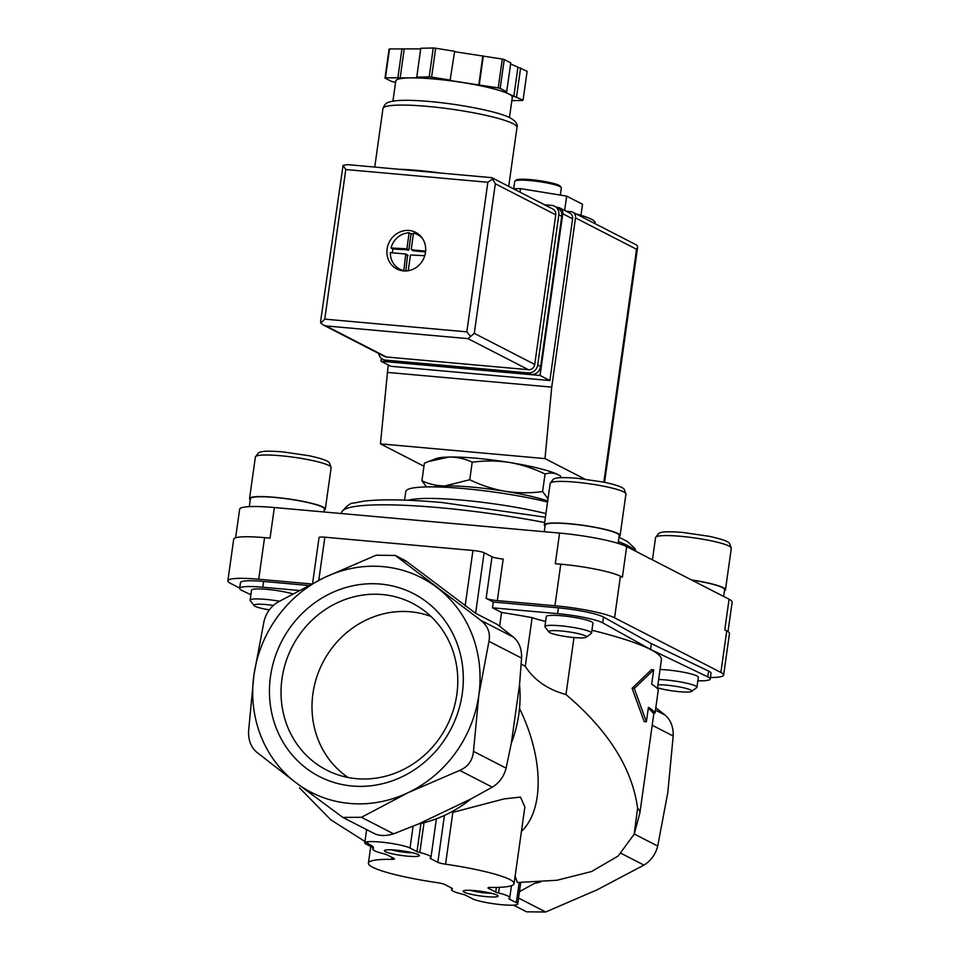 <?xml version="1.0" encoding="UTF-8"?>
<svg xmlns="http://www.w3.org/2000/svg" width="960" height="960" viewBox="0 0 960 960"><rect width="100%" height="100%" fill="white"/><g stroke="black" fill="none" stroke-linecap="round" stroke-linejoin="round"><path stroke-width="1.44" d="M513.564 905.16L526.512 911.808L545.7 912L597.216 889.776L643.944 865.092C650.928 860.772 655.524 854.424 657.72 846.06L667.848 792.276L673.188 736.02C673.464 726.948 670.74 719.952 665.028 715.032L655.8 707.748M697.824 680.82A35.304 4.668 8 0 0 710.232 679.02A35.304 4.668 8 0 0 707.784 676.86L650.568 649.44L602.7 622.848A35.304 4.668 8 0 0 557.616 613.644L492.48 607.8L501.552 612.468A188.292 24.924 -172 0 1 532.116 617.64L525.264 666.348L521.196 664.032M501.552 612.468L499.62 626.256M648.264 708.468A188.292 24.924 8 0 1 652.8 712.764L655.068 712.968A190.656 25.236 8 0 0 648.42 707.352L646.392 721.776L634.296 688.488L653.7 669.828L651.672 684.252A190.656 25.236 -172 0 1 658.32 689.856L655.068 712.968M653.7 669.828L651.492 669.624L632.076 688.296L644.196 721.584L646.392 721.776M573.984 637.536L565.98 694.536C608.352 730.452 632.22 768.348 637.596 808.224L634.176 834.204L618.18 855.996L591.552 871.524L557.028 880.26L517.356 882.504L515.136 876.096M657.36 688.62L661.392 659.904A188.292 24.924 -172 0 0 591.924 630.252M373.236 846.744L330.876 819.864L299.484 787.86M428.484 461.532L435.936 458.652A64.728 8.568 -172 0 1 449.1 457.032A64.728 8.568 -172 0 1 509.436 462.444A64.728 8.568 -172 0 1 558.36 474.792A64.728 8.568 -172 0 1 560.652 476.184L558.36 474.792C554.064 472.764 549.624 472.512 545.064 474.036C533.676 468.48 521.796 464.616 509.436 462.444C497.028 460.596 484.62 460.512 472.212 462.204C464.916 458.748 457.212 457.02 449.1 457.032L428.484 461.532L424.38 463.224L421.92 480.756C429.216 484.212 436.92 485.928 445.032 485.916L469.752 479.736L472.212 462.204M594.96 223.608L595.08 222.696A61.788 8.184 -172 0 0 576.18 213.96M564.66 210.432L566.664 196.116L582.528 204.264L580.968 215.316M519.984 192.156L520.476 188.616L566.664 196.116M513.372 188.76L520.476 188.616M560.34 195.084L561.348 187.908A23.532 3.12 -172 0 0 561.192 187.464L560.208 186.168A22.356 2.964 -172 0 0 530.724 179.64A22.356 2.964 -172 0 0 516.312 180L515.004 180.972A23.532 3.12 -172 0 0 514.728 181.356L513.696 188.76M561.192 187.464A23.532 3.12 -172 0 0 530.16 180.588A23.532 3.12 -172 0 0 515.004 180.972M469.752 479.736C481.14 485.292 493.008 489.156 505.38 491.328C517.776 493.164 530.184 493.248 542.592 491.568L545.064 474.036M542.592 491.568L548.028 498.696M426.48 486.912L421.92 480.756M253.92 674.976A120.624 111.768 -62.8 0 0 295.74 782.544A120.624 111.768 -62.8 0 0 408.192 792.624A120.624 111.768 -62.8 0 0 478.824 695.124A120.624 111.768 -62.8 0 0 437.016 587.544A120.624 111.768 -62.8 0 0 324.564 577.464A120.624 111.768 -62.8 0 0 253.92 674.976L248.58 731.22C248.316 740.292 251.028 747.3 256.74 752.22L295.74 782.544L342.816 817.392L361.464 817.308L408.192 792.624L459.708 770.4C468.048 766.776 472.644 760.428 473.484 751.368L478.824 695.124L488.952 641.328C490.572 632.952 487.86 625.956 480.792 620.34L395.256 555.444L376.08 555.24L324.564 577.464L277.836 602.16C270.84 606.48 266.244 612.816 264.048 621.18L253.92 674.976M517.716 903.996A23.532 3.12 8 0 0 516.348 902.688L509.388 899.1A8.832 1.164 8 0 1 508.872 898.62A8.832 1.164 8 0 1 509.076 898.416A29.424 3.9 8 0 0 509.76 897.732A29.424 3.9 8 0 0 498.588 893.016A8.832 1.164 8 0 1 495.744 892.092L488.532 888.384A8.832 1.164 8 0 1 488.016 887.904A8.832 1.164 8 0 1 490.812 887.436A73.548 9.732 8 0 0 514.08 883.632A73.548 9.732 8 0 0 445.548 864.18A8.832 1.164 8 0 1 437.832 862.332L430.62 858.624A8.832 1.164 8 0 1 430.116 858.132A8.832 1.164 8 0 1 430.32 857.928A29.424 3.9 8 0 0 430.992 857.256A29.424 3.9 8 0 0 419.82 852.54A8.832 1.164 8 0 1 416.988 851.616L410.016 848.04A23.532 3.12 8 0 0 384.3 842.448A23.532 3.12 8 0 0 364.776 842.796A23.532 3.12 8 0 0 366.132 844.104L373.104 847.68A8.832 1.164 8 0 1 373.608 848.172A8.832 1.164 8 0 1 373.404 848.376A29.424 3.9 8 0 0 372.732 849.06A29.424 3.9 8 0 0 383.904 853.776A8.832 1.164 8 0 1 386.736 854.7L393.948 858.396A8.832 1.164 8 0 1 394.464 858.888A8.832 1.164 8 0 1 391.668 859.344A73.548 9.732 8 0 0 368.4 863.16A73.548 9.732 8 0 0 436.944 882.612A8.832 1.164 8 0 1 444.648 884.46L451.86 888.168A8.832 1.164 8 0 1 452.376 888.66A8.832 1.164 8 0 1 452.172 888.864A29.424 3.9 8 0 0 451.488 889.536A29.424 3.9 8 0 0 462.66 894.252A8.832 1.164 8 0 1 465.504 895.176L472.464 898.752A23.532 3.12 8 0 0 498.192 904.344A23.532 3.12 8 0 0 517.716 903.996L520.728 882.552M445.548 864.18L452.832 812.352L504.12 798.888L520.488 797.088L524.868 806.976L514.08 883.632M342.804 817.392L374.124 833.484C379.44 836.028 385.92 836.148 393.6 833.832L418.728 823.896L470.892 798.996A124.248 115.116 117.2 0 1 418.728 823.896M462.264 693.636A102.864 95.304 -62.8 0 0 330.72 593.316A102.864 95.304 -62.8 0 0 306.144 768.192A102.864 95.304 -62.8 0 0 462.264 693.636M474.72 890.604A17.652 2.34 -172 0 0 463.344 890.892A17.652 2.34 -172 0 0 480.3 895.944A17.652 2.34 -172 0 0 497.988 895.764A17.652 2.34 -172 0 0 474.72 890.604M395.952 850.116A17.652 2.34 -172 0 0 384.576 850.416A17.652 2.34 -172 0 0 401.532 855.468A17.652 2.34 -172 0 0 419.232 855.276A17.652 2.34 -172 0 0 395.952 850.116M632.076 688.296L634.296 688.488M525.264 666.348C534.24 680.184 547.812 689.592 565.98 694.536M521.412 831.456C544.452 809.544 543.648 757.944 519.504 708.408M312.6 583.332L319.044 537.492A8.832 1.164 8 0 1 324.84 537.204L472.944 550.476A8.832 1.164 8 0 1 484.116 552.732L475.608 613.308L497.352 624.48L513.408 637.104C519.132 642 521.856 648.996 521.568 658.092L519.552 684.732L511.344 743.16L506.1 768.132C503.952 776.484 499.356 782.82 492.312 787.164L470.892 798.996M519.552 684.732A124.248 115.116 117.2 0 1 511.344 743.16M395.256 555.432L404.412 560.136A23.532 21.804 117.2 0 1 407.436 562.056L475.608 613.308M540.588 881.976A124.248 115.116 117.2 0 1 534.504 883.404L519.456 891.624M250.884 594.768L242.076 590.544A35.304 4.668 8 0 1 239.628 588.384L240.444 582.612A35.304 4.668 8 0 1 263.592 581.448L308.4 585.468M239.628 588.384A35.304 4.668 8 0 1 262.776 587.22L298.848 590.46M279.468 601.212A23.532 3.12 -172 0 0 265.56 599.376A23.532 3.12 -172 0 0 250.128 600.144L251.532 590.136A23.532 3.12 8 0 1 266.964 589.368A23.532 3.12 8 0 1 292.608 593.832M660.048 669.516A23.532 3.12 8 0 1 667.14 669.948A23.532 3.12 8 0 1 698.328 677.268L696.924 687.276A23.532 3.12 -172 0 0 665.736 679.956A23.532 3.12 -172 0 0 658.632 679.524M544.908 626.556L546.312 616.548A23.532 3.12 8 0 1 561.744 615.78A23.532 3.12 8 0 1 592.932 623.1L591.528 633.108A23.532 3.12 -172 0 0 560.34 625.788A23.532 3.12 -172 0 0 544.908 626.556A23.532 3.12 -172 0 0 545.064 627L548.88 631.968A19.02 2.52 -172 0 0 567.24 636.756A19.02 2.52 -172 0 0 586.212 637.224A19.02 2.52 -172 0 0 561.228 630.984A19.02 2.52 -172 0 0 548.88 631.968M532.116 617.64A44.136 5.844 -172 0 0 545.64 621.384M650.568 649.44L651.384 643.656L708.6 671.088A35.304 4.668 8 0 1 711.036 673.248L710.232 679.02M492.48 607.8L493.296 602.028L558.432 607.86A35.304 4.668 8 0 1 603.516 617.076L651.384 643.656M484.116 552.732L492 556.776A8.832 1.164 8 0 0 503.184 559.032L497.34 600.612A8.832 1.164 8 0 1 486.156 598.356L493.296 602.028M239.676 588.072L230.592 583.404A47.076 6.228 8 0 1 227.856 580.776L233.7 539.196A47.076 6.228 8 0 1 264.564 537.648L270.048 538.14L274.356 507.528L559.596 533.088A52.956 7.008 8 0 1 626.676 546.612L729.072 599.244A52.956 7.008 8 0 1 732.144 602.184L728.004 631.596M227.856 580.776A47.076 6.228 8 0 1 258.72 579.24L311.376 583.956M497.34 600.612L554.928 605.772A47.076 6.228 8 0 1 614.568 617.808L720.888 672.444A47.076 6.228 8 0 1 723.624 675.072A47.076 6.228 8 0 1 710.436 677.52M559.596 533.088L555.288 563.7L560.772 564.192A47.076 6.228 8 0 1 620.412 576.216L622.38 577.224L626.676 546.612M729.072 599.244L724.764 629.856L726.732 630.864A47.076 6.228 8 0 1 729.468 633.48L723.624 675.072M235.62 537.792L239.628 509.268A52.956 7.008 8 0 1 274.356 507.528M547.56 502.008A88.26 11.688 -172 0 0 463.656 488.568A88.26 11.688 -172 0 0 405.792 491.46L404.568 500.136M547.704 500.964A64.728 8.568 -172 0 0 505.38 491.328A64.728 8.568 -172 0 0 472.308 487.128A64.728 8.568 -172 0 0 445.032 485.916A64.728 8.568 -172 0 0 434.124 486.9M324.012 511.98L324.42 509.088A37.368 4.944 -172 0 0 274.92 497.46A37.368 4.944 -172 0 0 250.416 498.684L249.3 506.64M324.276 510.156A38.244 5.064 -172 0 0 325.296 509.208A38.244 5.064 -172 0 0 274.62 497.304A38.244 5.064 -172 0 0 249.54 498.564A38.244 5.064 -172 0 0 250.272 499.752M250.128 600.144A23.532 3.12 -172 0 0 250.272 600.588L254.088 605.556A19.02 2.52 -172 0 0 269.328 609.864M273.408 605.388A19.02 2.52 -172 0 0 266.448 604.584A19.02 2.52 -172 0 0 254.088 605.556M618.096 543.372L619.212 535.5A37.368 4.944 -172 0 0 569.7 523.872A37.368 4.944 -172 0 0 545.208 525.096L544.272 531.72M619.056 536.568A38.244 5.064 -172 0 0 620.076 535.62A38.244 5.064 -172 0 0 569.412 523.716A38.244 5.064 -172 0 0 544.332 524.976A38.244 5.064 -172 0 0 545.052 526.164M586.212 637.224L591.252 633.492A23.532 3.12 -172 0 0 591.528 633.108M723.648 596.46L724.608 589.668A37.368 4.944 -172 0 0 691.8 580.08M724.452 590.736A38.244 5.064 -172 0 0 725.472 589.788A38.244 5.064 -172 0 0 691.464 579.912M657.48 687.732A19.02 2.52 -172 0 0 677.208 691.488A19.02 2.52 -172 0 0 691.608 691.392L696.648 687.66A23.532 3.12 -172 0 0 696.924 687.276M691.608 691.392A19.02 2.52 -172 0 0 666.624 685.164A19.02 2.52 -172 0 0 657.888 684.828M391.572 849.828A14.472 1.92 -172 0 0 412.668 852.792M470.328 890.304A14.472 1.92 -172 0 0 491.436 893.268M430.896 616.392A91.128 84.432 -62.8 0 0 322.776 662.64A91.128 84.432 -62.8 0 0 348.108 777.48M456.84 694.44A93.792 86.892 -62.8 0 0 418.104 606.492A93.792 86.892 -62.8 0 0 292.128 646.884A93.792 86.892 -62.8 0 0 332.604 772.836A93.792 86.892 -62.8 0 0 456.84 694.44M556.848 207.372L558.084 207.48A5.88 5.448 117.2 0 1 562.764 213.756L540.036 375.468L380.964 361.224L381.36 358.344M566.172 211.212L570.84 211.632A5.88 5.448 117.2 0 1 575.508 217.908L551.724 387.132L545.004 458.604L584.784 479.064M423.96 466.236L380.436 443.868L388.212 364.944M575.508 217.908L636.552 249.276L637.656 247.056L636.864 245.16L572.712 212.172M380.436 443.868L545.004 458.604M387.168 372.384L551.724 387.132M559.968 208.032L569.808 213.084A5.88 5.448 117.2 0 1 572.604 218.808L549.876 380.532L390.804 366.276L380.964 361.224M540.036 375.468L549.876 380.532M399.696 169.296A67.668 8.952 8 0 1 439.224 172.836M408.252 270.72L410.46 255L424.788 255.696M413.364 250.68L411.264 249.216L413.52 233.184A19.416 17.988 117.2 0 1 417.54 234.636A19.416 17.988 117.2 0 1 422.568 238.596M411.732 249.852L425.652 251.1M406.884 248.832L391.02 247.992A19.416 17.988 117.2 0 1 409.128 232.8L411.108 233.808L408.852 249.84L406.884 248.832L409.128 232.8M392.916 101.16L395.76 80.94A58.848 7.788 8 0 1 409.548 77.904L418.968 77.7L416.748 77.148L420.804 48.264L433.26 48A70.608 9.348 8 0 1 435.672 48.216L454.644 51.3L450.072 80.496L498.24 87.924A70.608 9.348 8 0 1 500.184 88.404L504.252 59.532L510.768 62.88L506.7 91.764L503.964 91.512L508.884 94.044A58.848 7.788 8 0 1 512.304 97.32L509.46 117.54M454.596 51.684L502.296 59.04A70.608 9.348 8 0 1 504.252 59.532M510.612 63.96L527.124 71.292L523.068 100.164A70.608 9.348 8 0 1 522.612 100.44L511.824 100.668M395.556 82.356L391.512 81.432L384.996 78.084L389.052 49.212A70.608 9.348 8 0 1 389.508 48.936L420.72 48.876M498.24 87.924L502.296 59.04M416.748 77.148L429.204 76.884L433.26 48M429.204 76.884A70.608 9.348 8 0 1 431.604 77.088L435.672 48.216M384.996 78.084A70.608 9.348 8 0 1 385.452 77.808L389.508 48.936M385.452 77.808L409.548 77.904A58.848 7.788 8 0 1 464.4 82.824A58.848 7.788 8 0 1 508.884 94.044L523.068 100.164M500.184 88.404L506.7 91.764M431.604 77.088L450.588 80.172M387.108 248.976A20.592 19.08 117.2 0 1 415.716 232.38A20.592 19.08 117.2 0 1 423.276 259.416A20.592 19.08 117.2 0 1 396.888 269.016A20.592 19.08 117.2 0 1 387.108 248.976M323.34 325.02L384.48 356.448A5.88 5.448 -62.8 0 0 386.364 356.988L528.432 369.708A5.88 5.448 -62.8 0 0 534.732 364.428L555.756 214.836A5.88 5.448 -62.8 0 0 552.96 209.112L491.82 177.684L495.312 183.768L474.288 333.36L467.988 338.64L325.92 325.92L323.34 325.02L320.88 323.16L320.616 321.372L343.056 165.408L347.496 164.616L491.82 177.684M492.888 178.824L487.848 182.268L345.78 169.536L324.756 319.128L320.88 323.16M345.78 169.536L343.056 165.408M470.712 336.588L466.824 331.86L324.756 319.128M513.804 96.576L517.86 67.692M516.552 96.816L520.608 67.944M397.908 77.544L401.976 48.672M400.14 78.108L404.196 49.224M479.268 84.84L483.324 55.956M478.74 85.152L482.808 56.268M378.66 353.448A8.832 8.172 -62.8 0 0 382.824 359.328A8.832 8.172 -62.8 0 0 385.644 360.132L528.264 372.912A8.832 8.172 -62.8 0 0 537.708 364.992L558.816 214.824A8.832 8.172 -62.8 0 0 554.616 206.232A8.832 8.172 -62.8 0 0 551.808 205.416L544.5 204.768M382.824 359.328L385.776 360.84A8.832 8.172 -62.8 0 0 388.596 361.656L531.216 374.436A8.832 8.172 -62.8 0 0 540.66 366.504L561.768 216.336A8.832 8.172 -62.8 0 0 557.568 207.744L554.616 206.232M413.376 233.868A20.592 19.08 117.2 0 1 413.424 233.868A19.416 17.988 -62.8 0 0 411.108 233.808M415.98 233.94A20.592 19.08 117.2 0 1 418.884 234.456M400.428 270.372A20.592 19.08 117.2 0 1 398.304 268.32M403.812 270.636A19.416 17.988 117.2 0 1 399.792 269.184A19.416 17.988 117.2 0 1 390.372 252.612L405.792 254.028L403.812 270.636L404.484 270.972M391.02 247.992L393 249A19.416 17.988 -62.8 0 0 392.532 251.304A19.416 17.988 -62.8 0 0 392.388 252.792M393 249L408.852 249.84M405.876 270.972L407.568 254.988M425.568 251.928L413.7 250.86M655.476 710.112L665.028 715.032M653.952 712.86L639.888 812.964A188.292 24.924 -172 0 0 637.596 808.224M391.668 859.344L391.944 857.376M509.388 899.1L509.52 898.128M498.588 893.016L499.38 887.34M495.744 892.092L496.392 887.436M488.532 888.384L488.652 887.568M437.832 862.332L444.42 815.448M430.62 858.624L430.764 857.652M419.82 852.54L424.02 822.684M416.988 851.616L420.948 823.416M393.6 833.832L361.464 817.308M518.544 898.044L545.7 912M516.348 902.688L519.18 882.54M410.016 848.04L413.076 826.308M492.312 787.164L459.708 770.4M506.1 768.132L473.484 751.368M521.568 658.092L488.952 641.328M513.408 637.104L480.792 620.34M407.436 562.056L398.016 557.208M652.212 725.244L673.188 736.02M634.26 834.012L657.72 846.06M621.084 853.344L643.944 865.092M472.944 550.476L465.132 606.048M324.84 537.204L318.78 580.26M262.776 587.22L263.592 581.448M707.784 676.86L708.6 671.088M602.7 622.848L603.516 617.076M557.616 613.644L558.432 607.86M492 556.776L486.156 598.356M264.564 537.648L258.72 579.24M620.412 576.216L614.568 617.808M560.772 564.192L554.928 605.772M726.732 630.864L720.888 672.444M544.668 522.528A148.86 19.704 -172 0 0 439.236 507.672A148.86 19.704 -172 0 0 341.82 511.872L341.124 513.516M635.436 551.124A148.86 19.704 -172 0 0 618.348 541.56M545.928 513.564A88.26 11.688 -172 0 0 462.036 500.124A88.26 11.688 -172 0 0 408.096 500.268M255.384 456.984L258.564 452.724C261.084 451.86 261.84 450.336 282.456 451.848L308.904 455.7C325.176 459.276 327.96 461.256 329.388 462.78L331.14 467.628A38.244 5.064 -172 0 0 280.464 455.724A38.244 5.064 -172 0 0 255.384 456.984L249.54 498.564M550.176 483.384L553.356 479.136C555.876 478.272 556.62 476.748 577.248 478.26L603.684 482.112C619.956 485.688 622.752 487.668 624.168 489.192L625.92 494.04A38.244 5.064 -172 0 0 575.256 482.136A38.244 5.064 -172 0 0 550.176 483.384L544.332 524.976M655.572 537.552L658.752 533.304C661.272 532.44 662.016 530.916 682.644 532.428L709.08 536.28C725.352 539.856 728.148 541.836 729.564 543.36L731.316 548.208A38.244 5.064 -172 0 0 680.652 536.304A38.244 5.064 -172 0 0 655.572 537.552L652.44 559.86M636.552 249.276L603.828 482.136M562.764 213.756L572.604 218.808M374.748 167.064L382.956 108.588A67.668 8.952 8 0 1 451.224 109.14A67.668 8.952 8 0 1 516.984 127.428L508.704 186.36M487.848 182.268L466.824 331.86M325.92 325.92L386.364 356.988M467.988 338.64L528.432 369.708M474.288 333.36L534.732 364.428M495.312 183.768L555.756 214.836M388.596 361.656L385.644 360.132M531.216 374.436L528.264 372.912M540.66 366.504L537.708 364.992M561.768 216.336L558.816 214.824M408.216 250.368L406.248 249.36M408.036 255.612L406.068 254.604M639.888 812.964L634.188 834.204M451.488 889.536L451.692 888.072M368.4 863.16L370.752 846.48M372.732 849.06L372.936 847.596M509.76 897.732L511.44 885.708M430.992 857.256L436.404 818.784M364.776 842.796L366.624 829.632M341.82 511.872C347.04 505.524 351.024 502.596 353.784 503.076L363.732 501.156C381.708 499.044 407.988 499.524 442.56 502.584L545.424 517.212M618.972 537.204L627.384 541.524L634.608 548.196L636.084 551.448M331.14 467.628L325.296 509.208M625.92 494.04L620.076 535.62M731.316 548.208L725.472 589.788M637.644 247.056L604.584 482.292M382.956 108.588C384.156 104.904 386.256 102.72 389.268 102.036L391.932 101.34C396.564 100.452 403.056 100.14 411.408 100.38C423.084 100.74 436.332 101.928 451.152 103.968C482.424 108.444 503.568 114.108 510.444 118.032C515.76 121.176 517.944 124.308 516.984 127.428M399.792 269.184L403.08 270.876M417.54 234.636L420.84 236.328M413.52 250.8L411.552 249.792M407.76 255.048L405.792 254.028"/></g></svg>

